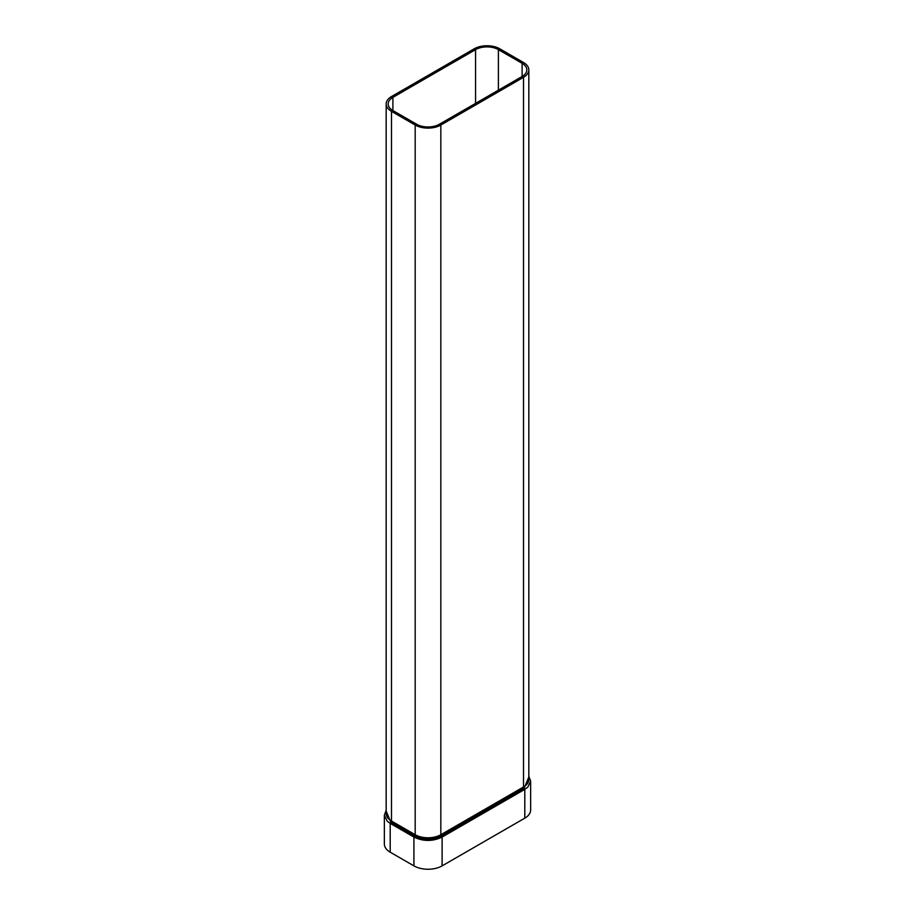 <?xml version="1.0" encoding="UTF-8"?>
<svg xmlns="http://www.w3.org/2000/svg" width="915" height="915" viewBox="0 0 915 915"><rect width="100%" height="100%" fill="white"/><g stroke="black" fill="none" stroke-linecap="round" stroke-linejoin="round"><path stroke-width="1.37" d="M386.176 103.955A18.128 10.465 180 0 1 391.483 96.555L474.164 48.815A18.128 10.465 180 0 1 486.986 45.75A18.128 10.465 180 0 1 499.807 48.815L523.517 62.506A18.128 10.465 180 0 1 528.824 69.906A18.128 10.465 180 0 1 523.517 77.306L440.836 125.046A18.128 10.465 180 0 1 428.014 128.111A18.128 10.465 180 0 1 415.193 125.046L391.483 111.356A18.128 10.465 180 0 1 386.176 103.955L386.176 813.629A18.128 10.465 180 0 0 391.483 821.03A0.995 0.572 -60 0 1 390.842 822.208L386.176 811.09M528.824 777.041L524.158 788.17A0.995 0.572 60 0 1 523.517 786.98A18.128 10.465 180 0 0 528.824 779.58L528.824 69.906M392.89 97.367A16.138 9.31 0 0 0 388.166 103.955A16.138 9.31 0 0 0 392.89 110.543L416.611 124.234A16.138 9.31 0 0 0 439.429 124.234L522.11 76.494A16.138 9.31 0 0 0 526.834 69.906A16.138 9.31 0 0 0 522.11 63.318L498.389 49.627A16.138 9.31 0 0 0 475.571 49.627L392.89 97.367L392.89 110.543M524.798 818.147L524.798 789.348L527.852 787.083L530.631 781.204L530.643 810.004A19.936 11.518 180 0 1 524.798 818.147L442.117 865.876A19.936 11.518 180 0 1 413.912 865.876L413.912 837.076C423.325 841.537 432.726 841.537 442.117 837.076L524.798 789.348A0.995 0.572 -120 0 0 524.158 788.17L441.476 835.898C432.509 840.164 423.531 840.164 414.552 835.898L390.842 822.208A0.995 0.572 120 0 0 390.202 823.386L413.912 837.076A0.995 0.572 -60 0 1 414.552 835.898A0.995 0.572 -60 0 0 415.193 834.72L391.483 821.03L391.483 111.356M386.176 810.232L384.357 815.254L384.357 844.042A19.936 11.518 180 0 0 390.202 852.185L413.912 865.876M415.193 125.046L415.193 834.72A18.128 10.465 180 0 0 428.014 837.785A18.128 10.465 180 0 0 440.836 834.72A0.995 0.572 -120 0 0 441.476 835.898A0.995 0.572 -120 0 1 442.117 837.076L442.117 865.876M522.11 76.494L522.11 63.318M498.389 90.185L498.389 49.627M384.369 815.254L387.205 821.178L390.202 823.386L390.202 852.185M523.517 77.306L523.517 786.98L440.836 834.72L440.836 125.046M475.571 103.361L475.571 49.627M528.824 776.195L530.643 781.204"/></g></svg>
